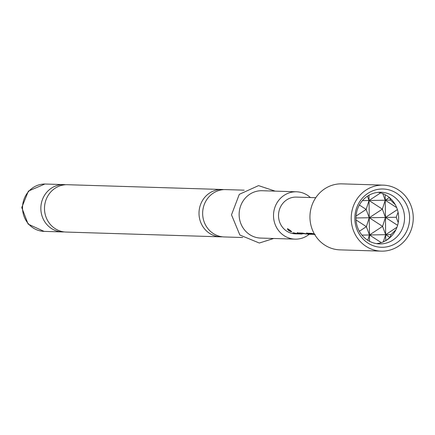 <?xml version="1.0" encoding="UTF-8"?>
<svg xmlns="http://www.w3.org/2000/svg" width="435" height="435" viewBox="0 0 435 435"><rect width="100%" height="100%" fill="white"/><g stroke="black" fill="none" stroke-linecap="round" stroke-linejoin="round"><path stroke-width="0.65" d="M287.578 228.805C289.917 230.001 291.233 231.018 291.532 231.85C288.932 230.947 287.617 229.936 287.578 228.805L287.394 228.87M291.695 231.806L291.657 231.594C289.079 230.702 287.78 229.707 287.769 228.598M220.529 236.836L66.011 232.056A23.686 22.256 -88.2 0 1 44.49 208.784A23.686 22.256 -88.2 0 1 66.452 184.701A23.686 22.256 -88.2 0 1 67.474 184.712L221.991 189.486A23.686 22.256 91.8 0 0 220.969 189.481A23.686 22.256 91.8 0 0 199.007 213.558A23.686 22.256 91.8 0 0 220.529 236.836A23.686 22.256 91.8 0 0 221.545 236.841A23.686 22.256 91.8 0 0 222.35 236.809M242.703 237.521L224.166 236.944A23.686 22.256 -88.2 0 1 202.65 213.672A23.686 22.256 -88.2 0 1 224.612 189.595A23.686 22.256 -88.2 0 1 225.634 189.6L244.165 190.171M381.876 188.991A29.15 27.394 91.8 0 0 354.84 218.631A29.15 27.394 91.8 0 0 382.588 247.287A29.15 27.394 91.8 0 0 409.618 217.647A29.15 27.394 91.8 0 0 381.876 188.991M379.951 192.243A25.839 24.278 91.8 0 0 355.988 217.919A25.839 24.278 91.8 0 0 379.467 243.904A25.839 24.278 91.8 0 0 380.581 243.91A25.839 24.278 91.8 0 0 404.539 218.234A25.839 24.278 91.8 0 0 381.065 192.254A25.839 24.278 91.8 0 0 379.951 192.243M383.251 185.136L341.992 183.864A33.016 31.021 91.8 0 0 340.567 183.853A33.016 31.021 91.8 0 0 309.948 216.663A33.016 31.021 91.8 0 0 339.952 249.864L381.207 251.136A33.016 31.021 91.8 0 0 382.631 251.147A33.016 31.021 91.8 0 0 413.25 218.337A33.016 31.021 91.8 0 0 383.251 185.136A33.016 31.021 91.8 0 0 381.827 185.131A33.016 31.021 91.8 0 0 351.208 217.935A33.016 31.021 91.8 0 0 381.207 251.136M65.652 184.734A23.686 22.256 91.8 0 0 63.831 184.598A23.686 22.256 91.8 0 0 62.814 184.592A23.686 22.256 91.8 0 0 40.846 208.669A23.686 22.256 91.8 0 0 62.368 231.942A23.686 22.256 91.8 0 0 63.39 231.947A23.686 22.256 91.8 0 0 64.195 231.92M223.808 189.622A23.686 22.256 91.8 0 0 221.991 189.486M310.378 197.533A23.686 22.256 91.8 0 0 296.507 191.791L262.126 190.726A23.686 22.256 91.8 0 0 261.103 190.72A23.686 22.256 91.8 0 0 239.136 214.259A23.686 22.256 91.8 0 0 260.657 238.075L295.039 239.136A23.686 22.256 91.8 0 0 296.061 239.147A23.686 22.256 91.8 0 0 309.241 234.264M296.507 191.791A23.686 22.256 91.8 0 0 295.485 191.786A23.686 22.256 91.8 0 0 273.517 215.32A23.686 22.256 91.8 0 0 295.039 239.136M299.024 233.927L295.207 233.829A18.373 17.264 -88.2 0 1 278.509 215.352A18.373 17.264 -88.2 0 1 295.55 197.093A18.373 17.264 -88.2 0 1 296.338 197.099L315.777 197.702M298.323 233.921L292.766 232.763L299.769 233.965L301.401 234.019L299.438 233.84L297.192 232.899L302.249 233.057L309.144 234.258L310.78 234.313L308.823 234.133L306.583 233.198L311.645 233.356L314.358 233.932M302.113 234.025L301.401 234.019M311.422 234.318L310.78 234.313M315.13 234.356L310.47 234.215L314.641 234.432M314.423 234.046L310.503 233.927L310.639 234.242M308.42 234.22L307.703 234.215M305.903 234.068L305.941 233.785L301.27 233.638L301.406 233.959M376.525 243.622A25.839 24.278 91.8 0 0 398.634 218.647A25.839 24.278 91.8 0 0 378.113 192.352M385.535 240.789L389.983 237.483L391.032 234.585L395.861 229.827M398.226 222.595L396.225 217.255L398.079 212.226M395.268 204.657L390.614 200.116L389.494 197.419M367.439 196.196L369.043 200.502L380.614 192.901M368.978 195.25L369.255 217.739L382.354 209.132L369.043 200.502L366.156 209.42L369.255 217.739L366.368 226.657L356.042 219.963M381.283 242.632L369.462 234.971L367.749 240.267M389.983 237.483L385.66 234.683L369.462 234.971L369.538 241.3M385.171 194.711L385.236 200.214L389.358 197.506M359.343 231.273L366.368 226.657L369.462 234.971L382.566 226.369L385.66 234.683L385.731 240.397M382.789 193.624L385.236 200.214L362.431 200.622M397.595 225.325L385.448 217.446L385.66 234.683L383.333 241.871M396.687 207.636L385.236 200.214L382.354 209.132L385.448 217.446L382.566 226.369L369.255 217.739L355.988 217.973M391.032 234.585L385.66 234.683L396.965 227.255M390.614 200.116L385.236 200.214L385.448 217.446L397.394 209.599M396.225 217.255L369.255 217.739L369.462 234.971L361.947 235.107M356.069 216.048L366.156 209.42L359.364 205.016M295.822 233.356L293.663 232.79M301.254 233.725L299.476 233.557L299.438 233.84M299.476 233.557L297.29 232.633M301.27 233.638L301.227 233.927M306.294 233.823L306.262 234.106M310.481 234.014L308.861 233.845L308.823 234.133M308.861 233.845L306.68 232.926M63.831 184.598L45.517 184.032A23.686 22.256 91.8 0 0 44.495 184.021A23.686 22.256 91.8 0 0 22.528 207.56A23.686 22.256 91.8 0 0 44.055 231.376L62.368 231.942M44.055 231.376L28.128 224.101L21.75 207.549L28.395 191.09L44.897 184.021M273.707 238.478L259.331 243.029L239.859 235.02L231.502 214.83L239.293 194.336L258.542 185.62L275.17 191.134M310.459 234.215L310.492 233.932"/></g></svg>
